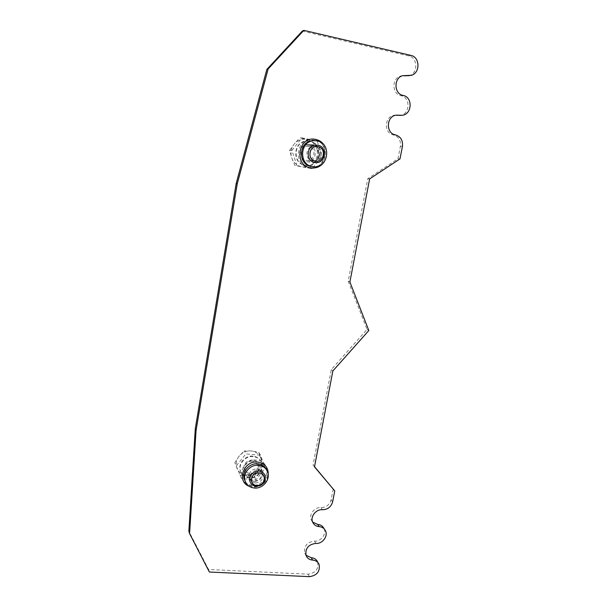 <?xml version="1.0" encoding="UTF-8"?>
<svg xmlns="http://www.w3.org/2000/svg" width="607" height="607" viewBox="0 0 607 607"><rect width="100%" height="100%" fill="white"/><g stroke="black" fill="none" stroke-linecap="round" stroke-linejoin="round"><path stroke-width="0.46" stroke-dasharray="3.04 2.28" d="M255.319 482.99C260.866 482.413 263.332 479.5 262.725 474.249C261.867 471.958 260.153 470.653 257.596 470.349C252.163 470.857 249.659 473.695 250.099 478.87C250.911 481.298 252.656 482.671 255.319 482.99M313.424 160.908L314.418 161.014C322.567 161.659 324.123 147.805 316.004 146.59L314.373 146.484C306.505 146.583 305.662 159.838 313.424 160.908M395.885 115.209L394.08 115.315C384.231 116.483 383.707 133.472 393.412 134.906C398.678 136.598 401.007 140.429 400.385 146.401L397.949 158.791L367.789 178.663L348.198 281.147L367.038 329.404L331.301 369.572L313.068 464.947L314.532 466.684M333.235 488.901L331.103 499.773C329.593 504.842 326.225 507.452 320.989 507.596C314.623 506.891 308.652 514.508 311.277 520.002L312.635 522.088M324.047 528.636C326.771 534.054 320.875 541.74 314.472 541.11C306.99 542.104 303.735 546.103 304.699 553.083L305.974 555.23M317.696 562.12C318.774 569.062 315.557 573.084 308.045 574.176L208.558 569.495L188.86 531.239M302.316 31.063L408.761 55.935C417.874 57.574 418.2 73.379 409.239 75.7M402.54 75.7L400.445 76.11C391.454 78.538 391.985 94.252 401.03 95.709C410.78 97.34 410.089 114.351 400.294 115.444M397.949 158.791L399.983 158.905M367.789 178.663L369.64 178.906M348.198 281.147L349.898 282.005M367.038 329.404L368.813 330.534M331.301 369.572L332.864 370.945M313.068 464.947L314.502 466.851M208.558 569.495L209.377 572.029M308.728 146.393L307.142 146.287C299.486 146.378 298.69 159.246 306.239 160.286L307.21 160.392C315.139 161.022 316.626 147.569 308.728 146.393M309.653 141.234L306.489 141.074C293.371 141.689 292.407 163.678 305.321 165.407L306.618 165.567C320.564 167.145 323.622 143.373 309.653 141.234M309.282 141.226L306.118 141.074C293.022 141.689 292.066 163.64 304.957 165.37L306.254 165.529C320.185 167.107 323.228 143.373 309.282 141.226M297.058 165.741L291.891 150.399L289.683 150.293L291.724 157.866L294.812 165.483L312.173 168.571L322.18 156.219L319.692 156.052L314.16 162.115L309.79 168.291L294.812 165.483M291.891 150.399L301.998 137.918L317.165 140.907L322.18 156.219M312.173 168.571L309.79 168.291M319.692 156.052L316.626 148.472L314.714 140.892L299.691 137.933L301.998 137.918M317.165 140.907L314.714 140.892M289.683 150.293L294.152 144.102L299.691 137.933M316.626 148.472C314.843 143.586 311.52 140.566 306.656 139.42C301.717 138.631 297.551 140.194 294.152 144.102C291.019 148.26 290.214 152.85 291.724 157.866C293.56 162.752 296.914 165.741 301.77 166.826C306.679 167.555 310.807 165.992 314.16 162.115C317.256 158.017 318.083 153.465 316.626 148.472M252.368 461.183C247.072 461.669 244.644 464.431 245.069 469.469C245.873 471.844 247.565 473.187 250.16 473.506C255.562 472.959 257.967 470.122 257.368 465.008C256.526 462.769 254.857 461.495 252.368 461.183M253.187 456.608C245.592 455.682 238.255 463.892 240.433 470.888C241.798 475.099 244.765 477.489 249.348 478.05C257.224 478.953 264.569 470.159 261.822 463.126C260.327 459.317 257.451 457.147 253.187 456.608M252.914 456.153C245.334 455.22 238.005 463.414 240.182 470.402C241.54 474.613 244.515 476.996 249.082 477.557C256.951 478.468 264.288 469.681 261.541 462.655C260.054 458.846 257.178 456.684 252.914 456.153M241.525 478.582L234.826 462.625L241.525 478.582L256.04 479.72L265.456 468.065L263.643 465.03L258.552 470.068L254.303 476.571L246.73 475.258L239.917 475.433M236.389 465.675L245.903 453.907L260.464 455.174L265.456 468.065M256.04 479.72L254.303 476.571M263.643 465.03L258.681 452.238L251.078 450.91L244.249 450.978L245.903 453.907M260.464 455.174L258.681 452.238M234.826 462.625L239.158 456.092L244.249 450.978M260.737 457.944C258.969 453.831 255.752 451.494 251.078 450.91C246.336 450.66 242.36 452.39 239.158 456.092C236.214 459.992 235.493 464.059 237.003 468.308C238.824 472.413 242.072 474.727 246.73 475.258C251.45 475.471 255.388 473.741 258.552 470.068C261.473 466.222 262.201 462.177 260.737 457.944M308.978 144.997L306.998 144.876C297.855 145.073 296.975 160.438 305.996 161.667L307.081 161.796C316.626 162.638 318.5 146.431 308.978 144.997M252.588 459.947C246.252 460.523 243.324 463.824 243.824 469.864C244.773 472.724 246.814 474.348 249.94 474.735C256.435 474.067 259.318 470.66 258.574 464.507C257.558 461.844 255.562 460.318 252.588 459.947M245.365 481.7C247.261 484.538 250.001 486.131 253.582 486.48C261.913 487.413 269.698 478.096 266.784 470.66L266.321 469.537M249.151 486.275L253.081 487.216C261.238 486.996 266.291 482.982 268.233 475.182M254.485 481.457C260.008 480.881 262.467 477.982 261.86 472.754C261.002 470.471 259.295 469.173 256.753 468.862C251.344 469.37 248.847 472.2 249.28 477.345C250.099 479.773 251.829 481.139 254.485 481.457M256.488 460.152C240.061 458.156 235.417 484.568 251.988 485.168C268.218 487.026 273.006 460.994 256.488 460.152M315.86 140.839L315.837 140.839C330.587 143.1 327.279 168.382 312.575 166.652C327.348 168.367 330.663 143.131 315.86 140.839M324.062 162.13C327.264 157.099 327.59 151.887 325.041 146.492M312.256 160.809L313.25 160.916C321.369 161.561 322.909 147.767 314.828 146.56L313.204 146.454C305.367 146.553 304.532 159.74 312.256 160.809M314.16 139.413C297.043 135.346 291.792 165.218 309.084 167.676C325.982 171.561 331.384 142.167 314.16 139.413M400.385 146.401L402.426 146.439M393.412 134.906L395.43 134.875M331.103 499.773L332.621 501.852M320.989 507.596L322.446 509.721M314.472 541.11L315.883 543.409M308.045 574.176L309.411 576.65M408.761 55.935L410.901 55.404M401.03 95.709L403.109 95.436M245.372 481.715C247.224 484.477 249.917 486.032 253.468 486.382C261.852 487.315 269.645 477.921 266.784 470.66L267.672 472.14M262.725 474.249L261.86 472.754C261.89 477.921 259.25 480.661 253.923 480.964C251.359 480.615 249.811 479.409 249.28 477.345L250.099 478.87M314.418 161.014L313.25 160.916C321.012 161.674 322.567 147.607 314.745 146.553L314.373 146.484M311.277 520.002L312.681 522.195M324.282 528.993L325.511 530.867M304.699 553.083L306.049 555.458M318.03 562.681L319.115 564.525M409.346 75.678L411.371 75.298M400.445 76.11L402.524 75.708M400.825 115.406L402.358 115.292M394.08 115.315L396.105 115.163M313.736 166.781L312.795 166.682M316.346 146.537L307.142 146.287M316.391 161.189L307.21 160.392M251.465 481.434L245.069 469.469M240.433 470.888L240.182 470.402M261.822 463.126L261.541 462.655M264.189 476.768L257.368 465.008M307.081 161.796L315.86 162.608M243.824 469.864L249.902 481.328M258.574 464.507L265.145 475.744"/><path stroke-width="0.91" d="M258.514 465.266C250.456 464.302 242.648 473.035 244.947 480.448C246.381 484.925 249.538 487.451 254.409 488.036C262.778 488.969 270.593 479.606 267.672 472.14C266.094 468.111 263.043 465.819 258.514 465.266M317.044 140.847L313.644 140.68C299.706 141.378 298.682 164.785 312.393 166.614L313.736 166.781C328.577 168.503 331.908 143.146 317.044 140.847M395.43 134.875C400.726 136.583 403.056 140.437 402.426 146.439L399.983 158.905L369.64 178.906L349.898 282.005L368.813 330.534L332.864 370.945L314.502 466.851L334.76 490.919L332.621 501.852C331.096 506.951 327.704 509.569 322.446 509.721C316.05 509.015 310.04 516.678 312.681 522.195C313.918 524.858 316.08 526.33 319.153 526.626C322.15 526.906 324.275 528.325 325.511 530.867C328.25 536.315 322.317 544.039 315.883 543.409C308.364 544.418 305.086 548.432 306.049 555.458C307.225 558.265 309.418 559.806 312.635 560.086C315.777 560.36 317.939 561.839 319.115 564.525C320.192 571.506 316.96 575.542 309.411 576.65L209.377 572.029L189.581 533.583L196.061 430.507L237.231 183.906L268.142 68.955L303.841 30.35L410.901 55.404C420.067 57.058 420.385 72.969 411.371 75.298L402.524 75.708C393.488 78.159 394.011 93.971 403.109 95.436C412.912 97.074 412.206 114.192 402.358 115.292L396.105 115.163C386.196 116.339 385.665 133.434 395.43 134.875M314.532 466.684L334.76 490.919M312.635 522.088L317.719 524.41C320.701 524.691 322.81 526.102 324.047 528.636L324.282 528.993M305.974 555.23L311.247 557.696C314.373 557.97 316.52 559.442 317.696 562.12L318.03 562.681M189.581 533.583L188.86 531.239L195.287 428.732L236.153 183.625L266.845 69.418L302.316 31.063L303.841 30.35M409.346 75.678L402.54 75.7M400.825 115.406L395.885 115.209M195.287 428.732L196.061 430.507M236.153 183.625L237.231 183.906M266.845 69.418L268.142 68.955M317.992 146.651L316.346 146.537C308.424 146.644 307.567 159.998 315.382 161.075L316.391 161.189C324.601 161.841 326.171 147.873 317.992 146.651C309.297 144.595 306.581 159.785 315.382 161.075C324.024 163.078 326.778 148.017 317.992 146.651M259.03 472.845C253.551 473.361 251.032 476.222 251.465 481.434C252.292 483.878 254.045 485.259 256.723 485.577C262.307 484.993 264.796 482.057 264.189 476.768C263.324 474.462 261.602 473.157 259.03 472.845C250.683 471.859 248.293 485.266 256.723 485.577C265.009 486.526 267.444 473.225 259.03 472.845M317.856 145.194L315.807 145.065C306.345 145.278 305.404 161.204 314.73 162.479L315.86 162.608C325.724 163.48 327.697 146.682 317.856 145.194M258.969 471.062C252.421 471.677 249.401 475.099 249.902 481.328C250.881 484.28 252.982 485.941 256.215 486.328C262.922 485.615 265.896 482.087 265.145 475.744C264.098 472.997 262.042 471.434 258.969 471.062M266.321 469.537C264.546 466.168 261.663 464.264 257.664 463.809C249.636 462.845 241.867 471.533 244.151 478.923L245.365 481.7M268.233 475.182C268.582 467.769 265.039 463.399 257.611 462.064C243.582 460.212 236.176 481.579 249.151 486.275M313.644 140.68L312.476 140.68C298.598 141.37 297.582 164.664 311.239 166.485L312.795 166.682M325.041 146.492C322.939 142.683 319.828 140.323 315.723 139.413C298.5 135.315 293.204 165.377 310.602 167.858C316.095 168.632 320.587 166.728 324.062 162.13M317.719 524.41L319.153 526.626M311.247 557.696L312.635 560.086M404.884 75.89L406.993 75.496M397.213 115.376L399.254 115.224M244.947 480.448L245.372 481.715M306.998 144.876L315.807 145.065"/></g></svg>
